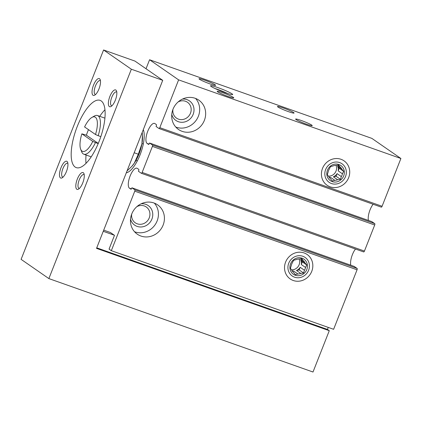 <?xml version="1.0" encoding="UTF-8"?>
<svg xmlns="http://www.w3.org/2000/svg" width="422" height="422" viewBox="0 0 422 422"><rect width="100%" height="100%" fill="white"/><g stroke="black" fill="none" stroke-linecap="round" stroke-linejoin="round"><path stroke-width="0.63" d="M130.984 189.225L129.47 188.207A10.703 3.851 -70.5 0 1 129.923 176.512A10.703 3.851 -70.5 0 1 136.944 168.199A10.703 3.851 -70.5 0 1 137.282 168.367L138.717 169.364A1.187 0.427 -70.5 0 1 138.643 170.715L138.427 171.269L141.349 173.294A1.187 0.427 -70.5 0 0 141.386 173.31A1.187 0.427 -70.5 0 0 142.145 172.44L152.411 146.392A1.187 0.427 -70.5 0 0 152.479 145.036L149.557 143.016L149.341 143.564A1.187 0.427 -70.5 0 1 148.581 144.435A1.187 0.427 -70.5 0 1 148.544 144.414L147.109 143.422A10.703 3.851 -70.5 0 1 147.563 131.727A10.703 3.851 -70.5 0 1 154.584 123.414A10.703 3.851 -70.5 0 1 154.921 123.588L156.356 124.58A1.187 0.427 -70.5 0 1 156.288 125.935L156.066 126.484L158.988 128.51A1.187 0.427 -70.5 0 0 159.031 128.525A1.187 0.427 -70.5 0 0 159.79 127.66L178.612 79.874L149.567 59.755L146.023 68.749M141.428 173.321L363.643 251.913A1.187 0.427 -70.5 0 0 363.68 251.934A1.187 0.427 -70.5 0 0 364.439 251.064L374.699 225.016A1.187 0.427 -70.5 0 0 374.768 223.66L371.845 221.634L149.557 143.016M373.127 204.253A10.703 3.851 -70.5 0 0 368.448 220.437M159.068 128.536L381.282 207.133A1.187 0.427 -70.5 0 0 381.319 207.149A1.187 0.427 -70.5 0 0 382.079 206.279L400.9 158.498L178.612 79.874M348.651 177.683A14.865 13.805 -55.3 0 1 324.339 182.673A14.865 13.805 -55.3 0 1 333.733 158.82A14.865 13.805 -55.3 0 1 348.651 177.683M204.369 120.375A17.84 16.563 -55.3 0 1 178.522 129.491A17.84 16.563 -55.3 0 1 175.061 105.394A17.84 16.563 -55.3 0 1 198.836 100.162A17.84 16.563 -55.3 0 1 204.369 120.375M293.617 112.553A8.92 0.812 21.5 0 0 284.164 108.296A8.92 0.812 21.5 0 0 277.481 106.592A8.92 0.812 21.5 0 0 285.472 110.532A8.92 0.812 21.5 0 0 294.007 113.101A8.92 0.812 21.5 0 0 293.617 112.553M311.768 125.128A8.92 0.812 21.5 0 0 302.316 120.871A8.92 0.812 21.5 0 0 295.632 119.168A8.92 0.812 21.5 0 0 303.624 123.108A8.92 0.812 21.5 0 0 312.159 125.677A8.92 0.812 21.5 0 0 311.768 125.128M215.162 84.806A8.92 0.812 21.5 0 0 205.709 80.544A8.92 0.812 21.5 0 0 199.026 78.84A8.92 0.812 21.5 0 0 207.017 82.786A8.92 0.812 21.5 0 0 215.552 85.355A8.92 0.812 21.5 0 0 215.162 84.806M233.313 97.376A8.92 0.812 21.5 0 0 223.86 93.12A8.92 0.812 21.5 0 0 217.177 91.416A8.92 0.812 21.5 0 0 225.169 95.361A8.92 0.812 21.5 0 0 233.704 97.93A8.92 0.812 21.5 0 0 233.313 97.376M232.084 93.869A11.895 1.081 21.5 0 0 219.978 88.372A11.895 1.081 21.5 0 0 210.557 85.808A11.895 1.081 21.5 0 0 221.228 91.173A11.895 1.081 21.5 0 0 232.691 94.523A11.895 1.081 21.5 0 0 232.084 93.869M400.9 158.498L371.856 138.379L149.567 59.755M103.712 230.138L110.4 232.506L114.483 235.334L109.061 249.112L111.329 250.684L134.766 191.177A1.187 0.427 -70.5 0 0 134.84 189.821L131.917 187.795L131.701 188.349A1.187 0.427 -70.5 0 1 130.941 189.22A1.187 0.427 -70.5 0 1 130.904 189.198M131.917 187.795L354.206 266.419L357.128 268.445A1.187 0.427 -70.5 0 1 357.059 269.8L333.617 329.302L111.329 250.684M311.752 271.351A14.865 13.805 -55.3 0 1 287.44 276.341A14.865 13.805 -55.3 0 1 296.84 252.483A14.865 13.805 -55.3 0 1 311.752 271.351M163.135 225.063A17.84 16.563 -55.3 0 1 137.282 234.178A17.84 16.563 -55.3 0 1 133.827 210.077A17.84 16.563 -55.3 0 1 157.601 204.849A17.84 16.563 -55.3 0 1 163.135 225.063M355.482 249.038A10.703 3.851 -70.5 0 0 350.809 265.216M143.306 129.623A24.381 8.778 109.5 0 1 140.062 154.863A24.381 8.778 109.5 0 1 126.294 172.82M195.597 98.447A17.84 16.563 -55.3 0 1 198.382 116.224A17.84 16.563 -55.3 0 1 175.774 127.054M182.415 99.101A11.895 11.041 -55.3 0 1 193.149 114.378A11.895 11.041 -55.3 0 1 181.961 122.301A11.895 11.041 -55.3 0 1 171.759 114.489M178.1 101.971A9.637 8.952 -55.3 0 1 187.489 102.277A9.637 8.952 -55.3 0 1 190.48 113.196A9.637 8.952 -55.3 0 1 176.512 118.123A9.637 8.952 -55.3 0 1 172.925 109.435M154.357 203.135A17.84 16.563 -55.3 0 1 157.142 220.912A17.84 16.563 -55.3 0 1 134.534 231.741M141.18 203.789A11.895 11.041 -55.3 0 1 151.915 219.06A11.895 11.041 -55.3 0 1 140.721 226.989A11.895 11.041 -55.3 0 1 130.519 219.171M136.86 206.659A9.637 8.952 -55.3 0 1 146.255 206.965A9.637 8.952 -55.3 0 1 149.24 217.884A9.637 8.952 -55.3 0 1 135.272 222.811A9.637 8.952 -55.3 0 1 131.69 214.123M227.627 93.484A11.895 1.081 21.5 0 0 214.972 88.499M96.743 247.83L327.467 329.434L329.281 330.695L96.532 248.373L162.728 80.322L134.956 61.079L103.575 49.981L21.1 259.356L48.873 278.594L313.003 372.019L329.281 330.695M95.499 134.507A18.267 6.578 -70.5 0 0 91.912 117.432A18.267 6.578 -70.5 0 0 84.579 126.943L95.499 134.507L98.173 135.694A20.514 7.385 -70.5 0 0 97.503 115.528A20.514 7.385 -70.5 0 0 94.285 116.076L91.912 117.432M328.263 327.409L327.467 329.434M162.728 80.322L131.347 69.224L103.575 49.981M77.268 126.442A35.68 12.845 -70.5 0 0 76.261 167.624A35.68 12.845 -70.5 0 0 100.267 138.268A35.68 12.845 -70.5 0 0 100.056 100.346A35.68 12.845 -70.5 0 0 77.268 126.442M93.547 85.117A8.92 3.212 -70.5 0 0 94.692 95.172A8.92 3.212 -70.5 0 0 99.297 88.071A8.92 3.212 -70.5 0 0 100.183 79.658A8.92 3.212 -70.5 0 0 93.547 85.117M60.99 167.761A8.92 3.212 -70.5 0 0 62.139 177.82A8.92 3.212 -70.5 0 0 66.739 170.72A8.92 3.212 -70.5 0 0 67.625 162.306A8.92 3.212 -70.5 0 0 60.99 167.761M109.884 96.432A8.92 3.212 -70.5 0 0 111.028 106.492A8.92 3.212 -70.5 0 0 115.633 99.392A8.92 3.212 -70.5 0 0 116.519 90.973A8.92 3.212 -70.5 0 0 109.884 96.432M77.326 179.081A8.92 3.212 -70.5 0 0 78.476 189.14A8.92 3.212 -70.5 0 0 83.076 182.04A8.92 3.212 -70.5 0 0 83.962 173.621A8.92 3.212 -70.5 0 0 77.326 179.081M131.347 69.224L48.873 278.594M84.231 174.771A7.311 2.632 -70.5 0 0 83.904 174.576A7.311 2.632 -70.5 0 0 79.23 179.92A7.311 2.632 -70.5 0 0 79.025 188.36A7.311 2.632 -70.5 0 0 79.41 188.412M116.788 92.123A7.311 2.632 -70.5 0 0 116.456 91.927A7.311 2.632 -70.5 0 0 111.788 97.276A7.311 2.632 -70.5 0 0 111.582 105.711A7.311 2.632 -70.5 0 0 111.962 105.769M67.895 163.456A7.311 2.632 -70.5 0 0 67.567 163.256A7.311 2.632 -70.5 0 0 62.899 168.605A7.311 2.632 -70.5 0 0 62.693 177.045A7.311 2.632 -70.5 0 0 63.073 177.098M100.452 80.808A7.311 2.632 -70.5 0 0 100.125 80.607A7.311 2.632 -70.5 0 0 95.451 85.956A7.311 2.632 -70.5 0 0 95.245 94.396A7.311 2.632 -70.5 0 0 95.625 94.449M86.056 155.001A35.68 12.845 -70.5 0 0 86.009 163.367M104.957 109.783A35.68 12.845 -70.5 0 0 99.74 116.319M80.671 149.214A18.267 6.578 -70.5 0 1 81.868 133.832L92.787 141.396A18.267 6.578 -70.5 0 1 80.671 149.214L81.662 151.762A20.514 7.385 -70.5 0 0 83.82 154.209A20.514 7.385 -70.5 0 0 95.462 142.578L92.787 141.396M81.868 133.832L86.399 135.198L98.279 143.427M88.493 129.654A20.514 7.385 -70.5 0 0 87.649 131.68A20.514 7.385 -70.5 0 0 86.399 135.198M100.832 136.633L98.173 135.694M98.226 143.559L95.462 142.578M142.219 132.376L142.436 135.251L141.919 143.881A20.815 7.49 -70.5 0 0 142.504 136.781L142.441 135.251M127.027 170.947L131.907 166.279L134.323 163.161L138.321 154.215L141.919 143.881A20.815 7.49 -70.5 0 1 134.323 163.161A20.815 7.49 -70.5 0 1 132.176 165.973L131.912 166.279M134.196 152.753L138.321 154.215M114.304 235.207L103.253 231.303M339.699 162.591A11.299 10.492 -55.3 0 1 342.121 181.339A11.299 10.492 -55.3 0 1 324.908 175.251A11.299 10.492 -55.3 0 1 339.699 162.591M338.94 164.517A9.215 8.556 -55.3 0 1 340.913 179.814A9.215 8.556 -55.3 0 1 326.871 174.845A9.215 8.556 -55.3 0 1 338.94 164.517M337.637 179.756L333.38 176.802L336.049 176.254L340.485 179.329L337.637 179.756A7.643 7.095 -55.3 0 1 334.804 180.336L332.314 181.006L330.5 178.812A7.643 7.095 -55.3 0 1 328.764 176.612L327.303 174.666L328.158 171.928A7.643 7.095 -55.3 0 1 329.255 169.148L330.463 166.653L332.953 165.978A7.643 7.095 -55.3 0 1 335.785 165.398L338.634 164.976L340.09 166.922A7.643 7.095 -55.3 0 1 341.831 169.117L337.568 166.168A7.643 7.095 124.7 0 1 338.175 170.857L339.204 168.236L337.568 166.168M340.485 179.329L341.34 176.586L337.078 173.637A7.643 7.095 124.7 0 1 333.38 176.802M339.204 168.236L343.645 171.311L342.432 173.806A7.643 7.095 -55.3 0 1 341.34 176.586M343.645 171.311L341.831 169.117M336.012 165.361A7.643 7.095 -55.3 0 1 328.421 176.169M340.09 166.922L337.5 165.129M342.432 173.806L338.175 170.857M334.804 180.336L330.547 177.382A7.643 7.095 124.7 0 1 329.118 177.24M329.376 177.625L330.547 177.382M336.049 176.254L337.078 173.637M302.801 256.26A11.299 10.492 -55.3 0 1 305.222 275.007A11.299 10.492 -55.3 0 1 288.01 268.914A11.299 10.492 -55.3 0 1 302.801 256.26M302.041 258.185A9.215 8.556 -55.3 0 1 304.014 273.477A9.215 8.556 -55.3 0 1 289.972 268.513A9.215 8.556 -55.3 0 1 302.041 258.185M300.744 273.419L296.481 270.47L299.151 269.922L303.587 272.997L300.744 273.419A7.643 7.095 -55.3 0 1 297.911 274.005L295.421 274.675L293.606 272.48A7.643 7.095 -55.3 0 1 291.866 270.28L290.41 268.334L291.264 265.591A7.643 7.095 -55.3 0 1 292.356 262.811L293.564 260.316L296.054 259.646A7.643 7.095 -55.3 0 1 298.887 259.066L301.735 258.639L303.196 260.59A7.643 7.095 -55.3 0 1 304.932 262.785L300.67 259.836A7.643 7.095 124.7 0 1 301.276 264.525L302.31 261.904L300.67 259.836M303.587 272.997L304.441 270.254L300.184 267.305A7.643 7.095 124.7 0 1 296.481 270.47M302.31 261.904L306.747 264.979L305.539 267.474A7.643 7.095 -55.3 0 1 304.441 270.254M306.747 264.979L304.932 262.785M299.114 259.029A7.643 7.095 -55.3 0 1 291.528 269.837M303.196 260.59L300.606 258.797M305.539 267.474L301.276 264.525M297.911 274.005L293.649 271.051A7.643 7.095 124.7 0 1 292.219 270.903M292.483 271.293L293.649 271.051M299.151 269.922L300.184 267.305M364.439 251.064L142.145 172.44M374.699 225.016L152.411 146.392M374.768 223.66L152.479 145.036M149.056 144.108L147.109 143.422M382.079 206.279L159.79 127.66M357.059 269.8L134.766 191.177M357.128 268.445L134.84 189.821M131.416 188.892L129.47 188.207M381.319 207.149L159.031 128.525M363.68 251.934L141.386 173.31M104.909 118.149L97.503 115.528M91.226 156.831L83.82 154.209M143.295 144.023L141.977 143.559M137.345 160.84L136.026 160.376"/></g></svg>
